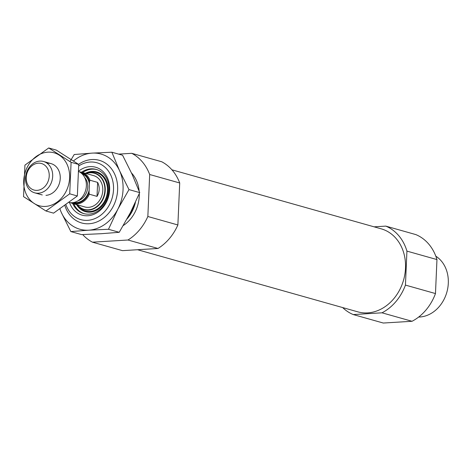 <?xml version="1.0" encoding="UTF-8"?>
<svg xmlns="http://www.w3.org/2000/svg" width="471" height="471" viewBox="0 0 471 471"><rect width="100%" height="100%" fill="white"/><g stroke="black" fill="none" stroke-linecap="round" stroke-linejoin="round"><path stroke-width="0.71" d="M82.684 234.57A48.819 40.088 105.7 0 0 92.446 242.176L127.965 240.004A48.819 40.088 105.7 0 0 147.847 216.495L149.678 174.505A48.819 40.088 105.7 0 0 131.75 153.31L118.598 154.117M131.474 172.945A32.546 26.723 105.7 0 1 139.145 191.096M139.286 193.658A32.546 26.723 105.7 0 1 123.29 225.527M131.75 153.31L161.783 161.783A48.819 40.088 105.7 0 1 179.71 182.978L149.678 174.505M147.847 216.495L177.879 224.967A48.819 40.088 105.7 0 1 157.997 248.476L127.965 240.004M92.446 242.176L122.478 250.649L157.997 248.476M177.879 224.967L179.71 182.978M374.098 226.834L385.784 226.115A47.188 38.752 105.7 0 1 406.926 251.108L405.443 285.09A47.188 38.752 105.7 0 1 381.999 312.809L353.256 314.569A47.188 38.752 105.7 0 1 342.664 307.575M171.921 169.813L381.222 228.841A43.12 35.407 105.7 0 1 403.6 279.957A43.12 35.407 105.7 0 1 357.813 311.843L137.55 249.724M385.784 226.115L415.816 234.587A47.188 38.752 105.7 0 1 436.958 259.58L406.926 251.108M405.443 285.09L435.475 293.563A47.188 38.752 105.7 0 1 412.031 321.281L381.999 312.809M353.256 314.569L383.288 323.035L412.031 321.281M435.475 293.563L436.958 259.58M78.769 165.916A29.549 24.268 105.7 0 1 111.521 176.896A29.549 24.268 105.7 0 1 98.38 216.825A29.549 24.268 105.7 0 1 65.958 204.838M78.845 170.967A24.898 20.441 105.7 0 1 107.494 178.038A24.898 20.441 105.7 0 1 97.332 212.503A24.898 20.441 105.7 0 1 69.525 202.577M135.436 202.33A32.546 26.723 105.7 0 1 127.023 218.962M81.56 172.227A22.944 18.84 105.7 0 1 96.161 169.413A22.944 18.84 105.7 0 1 108.065 196.607A22.944 18.84 105.7 0 1 83.703 213.575A22.944 18.84 105.7 0 1 72.728 203.543M82.637 172.527A22.944 18.84 105.7 0 1 96.69 169.572M84.244 213.716A22.944 18.84 105.7 0 1 73.8 203.849M79.452 171.903A16.273 13.365 105.7 0 1 81.836 172.304L93.635 175.63A16.273 13.365 105.7 0 1 102.077 194.917A16.273 13.365 105.7 0 1 84.798 206.952L72.999 203.625A16.273 13.365 105.7 0 1 70.762 202.718M435.816 256.189A32.546 26.723 105.7 0 1 446.867 292.155A32.546 26.723 105.7 0 1 418.654 317.054M80.682 172.674A15.62 12.829 105.7 0 1 89.514 181.753L89.048 192.48A15.62 12.829 105.7 0 1 72.21 202.707M89.048 192.48L89.331 194.217A16.273 13.365 105.7 0 1 72.999 203.625M81.836 172.304A16.273 13.365 105.7 0 1 89.943 180.216L97.632 182.389L97.02 196.383C99.705 191.797 99.911 187.134 97.632 182.389M89.331 194.217L97.02 196.383M89.943 180.216L89.514 181.753M26.235 177.473A13.777 11.31 105.7 0 1 43.991 164.65A13.777 11.31 105.7 0 1 42.967 188.188A13.777 11.31 105.7 0 1 26.235 177.473M25.522 177.991A16.273 13.365 105.7 0 1 43.52 161.494A16.273 13.365 105.7 0 1 51.963 180.787A16.273 13.365 105.7 0 1 34.683 192.822A16.273 13.365 105.7 0 1 25.522 177.991M78.845 171.603A16.273 13.365 105.7 0 1 85.481 190.855A16.273 13.365 105.7 0 1 69.119 202.506M48.701 147.965L56.332 150.114L78.728 164.461L77.35 195.977L53.576 213.145L45.946 210.99L69.72 193.822L71.097 162.307L48.701 147.965L24.928 165.133L23.55 196.648L45.946 210.99M77.35 195.977L69.72 193.822M78.728 164.461L71.097 162.307M45.97 195.347A16.273 13.365 -74.3 0 0 60.253 178.309A16.273 13.365 -74.3 0 0 47.106 163.254M45.487 206.422A27.501 22.584 -74.3 0 0 67.135 164.509A27.501 22.584 -74.3 0 0 27.389 166.94A27.501 22.584 -74.3 0 0 45.487 206.422M78.557 164.344A32.546 26.723 105.7 0 1 115.324 175.648A32.546 26.723 105.7 0 1 100.6 220.087A32.546 26.723 105.7 0 1 64.88 205.603M88.784 230.178A39.052 32.069 -74.3 0 0 117.85 209.183A39.052 32.069 -74.3 0 0 119.534 170.655L128.989 189.595L117.85 209.183L108.489 229.277L88.784 230.178L70.856 231.579L61.401 212.633A39.052 32.069 -74.3 0 0 88.784 230.178M69.961 161.618L74.224 154.517L92.151 153.116A39.052 32.069 105.7 0 1 119.534 170.655L111.857 152.215L122.59 155.242L132.045 174.182L139.722 192.621L130.361 212.709L119.228 232.303L101.3 233.704L81.595 234.605L70.856 231.579M111.857 152.215L92.151 153.116A39.052 32.069 -74.3 0 0 73.488 160.935M59.964 208.994A39.052 32.069 -74.3 0 0 61.401 212.633M128.989 189.595L139.722 192.621M108.489 229.277L119.228 232.303M134.117 205.132A31.893 26.188 105.7 0 1 128.501 216.248M85.392 173.304A20.636 16.944 105.7 0 1 106.793 181.724A20.636 16.944 105.7 0 1 99.204 208.629A20.636 16.944 105.7 0 1 76.561 204.632M87.111 172.975A20.023 16.438 105.7 0 1 106.328 182.601A20.023 16.438 105.7 0 1 99.263 207.64A20.023 16.438 105.7 0 1 77.85 205.809L77.056 204.767A19.07 15.661 105.7 0 0 97.438 206.475A19.07 15.661 105.7 0 0 104.156 182.642A19.07 15.661 105.7 0 0 85.887 173.446L87.111 172.975M86.246 173.546A18.763 15.408 105.7 0 1 104.044 195.471A18.763 15.408 105.7 0 1 77.415 204.867M89.149 190.178A14.972 12.293 105.7 0 1 73.847 202.471M84.698 177.485A13.671 11.222 105.7 0 1 87.147 190.708A13.671 11.222 105.7 0 1 78.145 200.705M81.954 173.728A14.972 12.293 105.7 0 1 89.413 184.055M34.683 192.822L42.255 194.953M43.52 161.494L51.086 163.631"/></g></svg>
